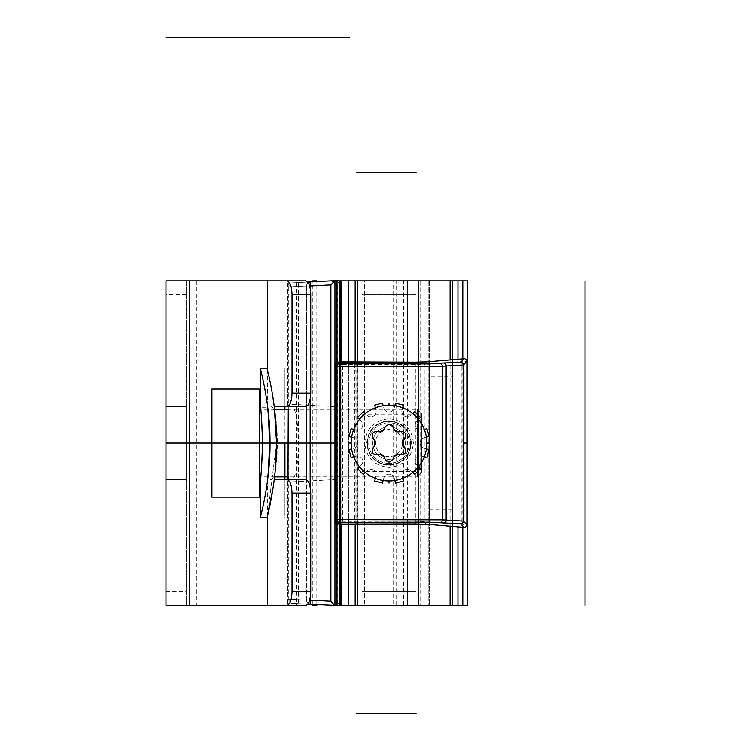 <?xml version="1.0" encoding="UTF-8"?>
<svg xmlns="http://www.w3.org/2000/svg" width="751" height="751" viewBox="0 0 751 751"><rect width="100%" height="100%" fill="white"/><g stroke="black" fill="none" stroke-linecap="round" stroke-linejoin="round"><path stroke-width="0.56" stroke-dasharray="3.75 2.82" d="M396.115 280.874L393.637 280.874L393.637 605.306L467.422 605.306L467.422 280.874L396.115 280.874L396.115 605.306M340.353 605.306L340.353 280.874L334.946 280.874L334.946 605.306L429.572 605.306L334.946 605.306L337.706 605.306L336.617 605.306L336.617 280.874L340.625 280.874L336.617 280.874L336.617 605.306L334.946 605.306L393.637 605.306M337.65 280.874L361.982 280.874L337.65 280.874L337.65 605.306L337.65 280.874M364.686 280.874L418.758 280.874L364.686 280.874L364.686 605.306L364.686 280.874M420.109 280.874L429.572 280.874L420.109 280.874L420.109 605.306L420.109 280.874M337.706 280.874L340.625 280.874L337.706 280.874L337.706 605.306L340.625 605.306L337.706 605.306L337.706 280.874M340.353 280.874L393.637 280.874M334.946 605.306L334.946 280.874M361.982 605.306L361.982 280.874L361.982 605.306L361.982 280.874L361.982 605.306L361.982 591.788L361.982 605.306L416.054 605.306L416.054 591.788L416.054 605.306L361.982 605.306M418.758 280.874L418.758 605.306L418.758 280.874M429.572 448.347L429.572 605.306L429.572 448.347M429.572 280.874L429.572 437.833L429.572 280.874M452.553 376.852L452.553 509.328L452.553 376.852L429.572 376.852M452.553 509.328L429.572 509.328M452.553 526.423L452.553 359.757M452.553 280.874L452.553 605.306M389.018 426.868A16.222 16.222 0 0 0 372.796 443.09A16.222 16.222 0 0 0 389.018 459.312A16.222 16.222 0 0 0 405.24 443.09A16.222 16.222 0 0 0 389.018 426.868A16.222 16.222 0 0 0 372.796 443.09A16.222 16.222 0 0 0 389.018 459.312A16.222 16.222 0 0 0 405.24 443.09A16.222 16.222 0 0 0 389.018 426.868M339.527 362.095L339.527 524.085M457.96 359.297L457.96 526.883M361.982 280.874L416.054 280.874L361.982 280.874L361.982 294.392L361.982 280.874M416.054 280.874L416.054 605.306M416.054 294.392L416.054 591.788L361.982 591.788L416.054 591.788L416.054 294.392L361.982 294.392L361.982 591.788L361.982 294.392L416.054 294.392M416.054 414.702L416.054 471.478L416.054 414.702L361.982 414.702L361.982 471.478L361.982 414.702M416.054 471.478L361.982 471.478M308.182 282.676A4.055 3.793 87 0 0 306.568 286.009C281.362 287.314 281.362 287.314 306.568 286.009C281.362 287.314 281.362 287.314 306.568 286.009L309.6 286.009M308.182 603.504A4.055 3.793 -87 0 1 306.568 600.171C281.362 598.866 281.362 598.866 306.568 600.171C281.362 598.866 281.362 598.866 306.568 600.171L306.568 479.758M334.946 479.589L334.946 406.591L334.946 479.589L287.633 482.067L287.943 479.589L287.633 599.195M421.461 472.83L421.461 443.09L421.461 472.83L417.406 476.885L417.406 443.09L417.406 476.885L288.262 476.885L288.262 409.295L417.406 409.295L417.406 443.09L417.406 409.295L421.461 413.35L421.461 443.09L421.461 413.35M287.943 406.591L287.633 404.113L287.943 406.591M334.946 406.591L287.633 404.113L287.633 286.985M335.979 605.39L337.039 605.409L334.946 605.381L334.946 280.799L334.946 605.381L334.946 280.799L335.425 280.799M334.946 601.251L334.148 603.663L330.834 605.306A4.055 4.055 0 0 0 334.946 601.251L337.049 601.344L334.946 601.251L334.946 284.929L334.946 601.251A4.055 4.055 -89 0 1 330.853 605.306L330.844 605.306M331.36 601.795L330.881 601.26L330.881 284.92L334.749 280.808L330.956 280.874M335.997 280.79L334.946 280.799L334.946 605.513M338.016 280.752L339.677 280.743L339.677 605.437L337.049 601.344L339.64 605.456L338.917 605.447M337.039 280.771L337.039 605.409L337.039 280.771L334.946 280.799M307.779 282.085L291.519 282.939L307.779 282.085M330.891 280.874L330.853 280.874A4.055 4.055 0 0 1 334.129 282.489A4.055 4.055 -91 0 0 330.853 280.874A4.055 4.055 -91 0 1 334.129 282.489A4.055 4.055 0 0 1 334.946 284.929A4.055 4.055 -91 0 0 334.129 282.489A4.055 4.055 -91 0 1 334.946 284.929L337.049 284.836L339.64 280.724L337.049 284.845L334.946 284.929M309.6 600.171L306.568 600.171L310.154 600.171L310.154 604.217L334.749 605.372L333.604 604.264M307.779 604.095L291.519 603.241L307.779 604.095M332.562 605.334L330.975 605.306M332.477 605.334L334.749 605.372M339.161 605.447L339.64 605.456M337.039 605.409L335.913 605.39M306.577 286.009A4.055 3.793 -93 0 1 310.154 281.963L310.154 286.009L306.568 286.009L306.568 406.422M310.154 604.217A4.055 3.793 93 0 1 306.577 600.171M296.589 280.874L287.633 280.874L296.589 280.874L296.589 605.306L298.457 605.306L287.633 605.306L296.589 605.306M186.248 280.874L165.971 280.874L165.971 605.306L298.457 605.306L298.457 280.874L186.248 280.874L186.248 605.306L186.248 280.874M316.819 280.874L312.81 280.874M305.788 280.874L287.633 280.874L305.788 280.874M305.788 605.306L287.633 605.306L287.633 479.589L290.994 479.589C300.738 481.654 300.71 404.451 290.994 406.591L287.633 406.591L290.994 406.591M305.788 479.589L290.994 479.589M305.788 406.591L287.633 406.591L287.633 280.874M287.07 406.591L274.256 406.591M287.07 479.589L274.256 479.589M270.501 479.589C279.588 481.72 279.56 404.385 270.501 406.591M267.356 605.306L287.07 605.306M312.81 605.306L316.819 605.306M186.248 479.589L186.248 406.591L186.248 479.589L165.971 479.589L165.971 406.591L186.248 406.591L165.971 406.591L165.971 479.589L186.248 479.589M276.556 443.09L267.356 516.463L276.556 443.09C276.856 403.738 266.708 367.305 267.112 368.741C266.708 367.305 276.856 403.747 276.556 443.09C276.875 403.935 266.718 367.277 267.112 368.741C266.718 367.277 276.875 403.935 276.556 443.09L270.013 443.09L267.112 483.597L265.816 491.867M269.28 443.09C268.407 419.565 267.694 407.671 267.131 407.389C267.929 410.403 268.642 422.297 269.28 443.09C268.407 419.565 267.694 407.671 267.131 407.389C267.929 410.403 268.642 422.297 269.28 443.09C268.417 466.596 267.694 478.5 267.131 478.791C267.919 475.796 268.642 463.893 269.28 443.09C268.417 466.596 267.694 478.5 267.131 478.791C267.919 475.796 268.642 463.893 269.28 443.09C268.417 419.593 267.694 407.69 267.131 407.389C267.929 410.393 268.642 422.297 269.28 443.09C268.417 466.578 267.694 478.481 267.131 478.791C267.929 475.796 268.642 463.893 269.28 443.09L262.568 443.09C261.686 466.596 260.954 478.5 260.372 478.791C261.179 475.796 261.921 463.893 262.568 443.09C261.686 419.565 260.944 407.671 260.372 407.389C261.188 410.403 261.921 422.297 262.568 443.09L269.28 443.09M265.788 492.027L262.991 506.352M261.32 513.562L260.353 517.439M262.043 375.641L263.761 383.451M264.296 386.089L264.859 388.971M265.075 390.116L266.699 399.776M267.112 402.583L270.013 443.09M417.406 443.09L259.245 443.09L259.245 476.885L259.245 409.295L259.245 443.09L211.932 443.09L211.932 389.018L259.245 389.018L259.245 497.162L211.932 497.162L211.932 443.09L421.461 443.09M337.79 524.067L337.8 521.363L415.434 521.26L466.878 524.686M342.127 362.001A2.704 2.394 -95.7 0 0 340.194 364.657L335.096 364.817M342.127 524.179A2.704 2.394 95.7 0 1 340.194 521.523L340.194 364.657L342.465 364.432L342.465 521.748A2.704 2.394 95.7 0 0 344.324 524.395M354.829 524.179A2.704 2.394 84.3 0 0 356.763 521.513L356.763 364.667L342.465 364.432A2.704 2.394 -95.7 0 1 344.324 361.785M426.85 524.254A2.704 2.291 94.8 0 1 424.982 521.588L424.982 364.592L356.763 364.667A2.704 2.394 -84.3 0 0 354.829 362.001M463.724 527.352A2.704 2.291 94.8 0 1 461.884 524.686L461.884 361.494L424.982 364.592A2.704 2.291 -94.8 0 1 426.85 361.926M463.724 358.828A2.704 2.291 -94.8 0 0 461.884 361.494L466.878 361.494M337.79 362.113L337.8 521.363L335.096 521.363M413.397 443.09C411.848 428.417 403.738 420.307 389.065 418.758C374.383 420.307 366.272 428.417 364.723 443.09C366.272 457.763 374.383 465.873 389.065 467.422C403.738 465.873 411.848 457.763 413.397 443.09M411.407 443.09C409.99 429.619 402.536 422.165 389.056 420.748C375.584 422.165 368.131 429.619 366.713 443.09C368.131 456.561 375.584 464.015 389.056 465.432C402.536 464.015 409.99 456.561 411.407 443.09M429.037 449.633L424.118 448.309A5.407 5.407 0 0 1 424.118 437.871L429.037 436.547L426.953 428.746L422.024 430.06A5.407 5.407 0 0 1 416.805 421.02L420.41 417.415L414.693 411.698L411.088 415.303A5.407 5.407 0 0 1 402.048 410.084L403.362 405.155L395.561 403.071L394.237 407.99A5.407 5.407 0 0 1 383.799 407.99L382.475 403.071L374.674 405.155L375.988 410.084A5.407 5.407 0 0 1 366.948 415.303L363.343 411.698L357.626 417.415L361.231 421.02A5.407 5.407 0 0 1 356.012 430.06L351.083 428.746L348.999 436.547L353.918 437.871A5.407 5.407 0 0 1 353.918 448.309L348.999 449.633L351.083 457.434L356.012 456.12A5.407 5.407 0 0 1 361.231 465.16L357.626 468.765L363.343 474.482L366.948 470.877A5.407 5.407 0 0 1 375.988 476.096L374.674 481.025L382.475 483.109L383.799 478.19A5.407 5.407 0 0 1 394.237 478.19L395.561 483.109L403.362 481.025L402.048 476.096A5.407 5.407 0 0 1 411.088 470.877L414.693 474.482L420.41 468.765L416.805 465.16A5.407 5.407 0 0 1 422.024 456.12L426.953 457.434L429.037 449.633M367.389 443.09A21.629 21.629 0 0 1 389.018 421.461A21.629 21.629 0 0 1 410.647 443.09A21.629 21.629 0 0 1 389.018 464.719A21.629 21.629 0 0 1 367.389 443.09A21.629 21.629 0 0 1 389.018 421.461A21.629 21.629 0 0 1 410.647 443.09A21.629 21.629 0 0 1 389.018 464.719A21.629 21.629 0 0 1 367.389 443.09M426.418 448.929L424.118 448.309A5.407 5.407 0 0 1 424.118 437.871L426.418 437.251M418.485 466.85L416.805 465.16A5.407 5.407 0 0 1 422.024 456.12L424.324 456.73M402.658 478.396L402.048 476.096A5.407 5.407 0 0 1 411.088 470.877L412.778 472.557M383.179 480.49L383.799 478.19A5.407 5.407 0 0 1 394.237 478.19L394.857 480.49M365.258 472.557L366.948 470.877A5.407 5.407 0 0 1 375.988 476.096L375.378 478.396M353.712 456.73L356.012 456.12A5.407 5.407 0 0 1 361.231 465.16L359.551 466.85M351.618 437.251L353.918 437.871A5.407 5.407 0 0 1 353.918 448.309L351.618 448.929M359.551 419.33L361.231 421.02A5.407 5.407 0 0 1 356.012 430.06L353.712 429.45M375.378 407.784L375.988 410.084A5.407 5.407 0 0 1 366.948 415.303L365.258 413.623M394.857 405.69L394.237 407.99A5.407 5.407 0 0 1 383.799 407.99L383.179 405.69M412.778 413.623L411.088 415.303A5.407 5.407 0 0 1 402.048 410.084L402.658 407.784M424.324 429.45L422.024 430.06A5.407 5.407 0 0 1 416.805 421.02L418.485 419.33M389.018 456.608A13.518 13.518 0 0 1 375.5 443.09A13.518 13.518 0 0 1 389.018 429.572A13.518 13.518 0 0 1 402.536 443.09A13.518 13.518 0 0 1 389.018 456.608M389.018 463.367A20.277 20.277 0 0 1 368.741 443.09A20.277 20.277 0 0 1 389.018 422.813A20.277 20.277 0 0 1 409.295 443.09A20.277 20.277 0 0 1 389.018 463.367A20.277 20.277 0 0 0 409.295 443.09A20.277 20.277 0 0 0 389.018 422.813A20.277 20.277 0 0 0 368.741 443.09A20.277 20.277 0 0 0 389.018 463.367M389.018 480.94A37.85 37.85 0 0 0 426.868 443.09A37.85 37.85 0 0 0 389.018 405.24A37.85 37.85 0 0 0 351.168 443.09A37.85 37.85 0 0 0 389.018 480.94L389.018 405.24M394.472 456.007A4.055 4.055 0 0 0 394.125 456.599L392.698 459.678A4.055 4.055 0 0 1 392.397 460.203M385.667 460.241A4.055 4.055 0 0 1 385.338 459.678L383.911 456.599A4.055 4.055 0 0 0 383.564 456.007M382.606 455.022A4.055 4.055 0 0 0 382.024 454.674M381.395 454.421A4.055 4.055 0 0 0 380.682 454.28M379.875 454.271L376.495 454.562M375.735 454.562A4.055 4.055 0 0 1 374.984 454.411M374.27 454.13A4.055 4.055 0 0 1 373.632 453.707M372.618 452.524A4.055 4.055 0 0 1 372.28 451.764M372.102 450.919A4.055 4.055 0 0 1 372.092 450.215M372.12 449.99A4.055 4.055 0 0 1 372.815 448.197L374.768 445.418M374.768 440.762L372.815 437.983A4.055 4.055 0 0 1 372.12 436.19M372.102 436.049A4.055 4.055 0 0 1 372.102 435.261M372.28 434.407A4.055 4.055 0 0 1 372.618 433.646M373.632 432.463A4.055 4.055 0 0 1 374.28 432.05M374.345 432.022A4.055 4.055 0 0 1 374.815 431.825M374.993 431.769A4.055 4.055 0 0 1 375.735 431.618M376.495 431.618L379.875 431.909M380.682 431.9A4.055 4.055 0 0 0 381.386 431.759M382.015 431.515A4.055 4.055 0 0 0 382.597 431.168M383.564 430.173A4.055 4.055 0 0 0 383.911 429.581L385.338 426.502A4.055 4.055 0 0 1 385.639 425.977M392.698 426.502L394.125 429.581A4.055 4.055 0 0 0 394.472 430.173M395.43 431.158A4.055 4.055 0 0 0 396.012 431.506M396.641 431.759A4.055 4.055 0 0 0 397.354 431.9M398.161 431.909L401.541 431.618M402.301 431.618A4.055 4.055 0 0 1 403.052 431.769M403.766 432.05A4.055 4.055 0 0 1 404.404 432.473M405.418 433.656A4.055 4.055 0 0 1 405.756 434.416M405.934 435.261A4.055 4.055 0 0 1 405.944 435.965M405.915 436.19A4.055 4.055 0 0 1 405.221 437.983L403.268 440.762M403.268 445.418L405.221 448.197A4.055 4.055 0 0 1 405.915 449.99M405.934 450.131A4.055 4.055 0 0 1 405.934 450.919M405.756 451.773A4.055 4.055 0 0 1 405.418 452.534M404.404 453.717A4.055 4.055 0 0 1 403.756 454.13M403.691 454.158A4.055 4.055 0 0 1 403.221 454.355M403.043 454.411A4.055 4.055 0 0 1 402.301 454.562M401.541 454.562L398.161 454.271M397.354 454.28A4.055 4.055 0 0 0 396.65 454.421M396.021 454.665A4.055 4.055 0 0 0 395.439 455.012M340.137 443.09L349.149 443.09M348.464 363.803L348.464 522.377M399.832 280.874L399.832 605.306M429.563 443.09L452.553 443.09M416.054 443.09L361.982 443.09M316.828 443.09L466.878 443.09M270.501 443.09L298.907 443.09M165.971 443.09L186.248 443.09L165.971 443.09M284.929 368.45L284.929 406.591C284.929 357.044 284.929 357.044 284.929 406.591M284.929 409.295L284.929 476.885L284.929 443.09L260.071 443.09M284.929 479.589C284.929 529.136 284.929 529.136 284.929 479.589L284.929 517.73M275.279 470.22L273.308 486.479M259.245 389.018L259.245 497.162M463.358 443.09L335.087 443.09M348.464 361.982L348.464 524.198M464.174 524.686L464.174 361.494M351.168 443.09L426.868 443.09M406.028 605.306L406.028 280.874M462.015 605.306L462.015 280.874M357.927 605.306L357.927 280.874L357.927 605.306M428.22 280.874L428.22 605.306L428.22 280.874M450.112 526.216L450.112 359.964M418.729 523.982L418.729 362.198M407.652 523.982L407.652 362.198M357.401 362.095L357.401 524.085M355.167 362.02L355.167 524.16M341.761 362.02L341.761 524.16M336.617 280.874L336.617 605.306L336.617 280.874M462.804 527.286L462.804 358.894M403.55 605.306L403.55 280.874M306.568 600.171L306.568 286.009M310.154 597.974L310.154 486.93M310.154 399.25L310.154 288.206M330.881 284.92L310.154 286.009L310.154 600.171L330.881 601.26M312.81 604.358L312.81 281.822M293.162 605.306L293.162 280.874M196.386 280.874L196.386 605.306M165.971 591.788L186.248 591.788M186.248 294.392L165.971 294.392M288.318 280.874L288.318 605.306M352.604 524.395A2.704 2.394 84.3 0 0 354.463 521.748L354.463 364.432A2.704 2.394 -84.3 0 0 352.604 361.785M358.978 524.067L358.978 362.113M415.35 523.963L415.35 362.217M340.625 280.874L340.625 605.306L340.625 280.874M330.825 280.874L334.148 282.517L330.834 280.874M339.677 280.874L339.677 605.306M287.633 599.176L291.472 603.241M287.633 287.004L291.472 282.939M267.356 369.717L267.356 406.591M267.356 479.589L267.356 516.463M316.819 604.564L316.819 281.616M267.112 368.741L267.112 407.267L260.353 407.267M260.353 478.913L267.112 478.913L267.112 517.439M274.584 409.295L260.597 409.295M274.584 476.885L260.597 476.885"/><path stroke-width="1.13" d="M462.804 358.894L462.804 280.874L467.422 280.874L467.422 605.306L334.946 605.306L334.946 280.799L338.016 280.752M462.804 280.874L334.946 280.874M452.553 605.306L452.553 526.423M452.553 359.757L452.553 280.874M339.527 280.874L339.527 362.095M339.527 524.085L339.527 605.306M457.96 280.874L457.96 359.297M457.96 526.883L457.96 605.306M467.422 605.306L467.422 280.874M274.584 409.295L288.262 409.295L287.943 479.589L288.262 476.885L274.584 476.885M339.677 605.306L334.946 605.306M339.677 280.874L337.039 280.771M330.956 280.874L334.749 280.808L330.881 284.92L330.881 601.26L334.749 605.372L310.154 604.217L310.154 597.974M335.425 280.799L335.997 280.79M308.182 282.676A4.055 3.793 87 0 1 310.154 281.963L330.891 280.874L307.779 282.085L310.154 281.963L310.154 286.009L330.881 284.92M310.154 604.217L307.779 604.095L310.154 604.217A4.055 3.793 -87 0 1 308.182 603.504M333.604 604.264L331.36 601.795M330.975 605.306L332.477 605.334M335.397 605.381L335.979 605.39M337.039 605.409L339.161 605.447M335.913 605.39L332.562 605.334M292.026 393.073L292.026 294.392C291.66 286.178 290.008 281.672 287.07 280.874L305.788 280.874C308.708 281.672 310.36 286.178 310.726 294.392L310.726 393.073C310.36 401.287 308.708 405.793 305.788 406.591L287.07 406.591C290.008 405.793 291.66 401.287 292.026 393.073L310.726 393.073M287.07 280.874L165.971 280.874L165.971 605.306L165.971 280.874M312.81 281.822L312.81 280.874L316.819 280.874L316.819 281.616M305.788 280.874L298.457 280.874M298.457 605.306L267.356 605.306L267.356 516.463L267.112 517.439L260.353 517.439L260.353 478.913M287.633 605.306L305.788 605.306C308.708 604.508 310.36 600.002 310.726 591.788L292.026 591.788C291.66 600.002 290.008 604.508 287.07 605.306L165.971 605.306M310.726 493.107L292.026 493.107C291.66 484.893 290.008 480.387 287.07 479.589L305.788 479.589C308.708 480.387 310.36 484.893 310.726 493.107L310.726 591.788M275.279 470.22L276.556 443.09C276.856 403.738 266.708 367.305 267.112 368.741C266.708 367.305 276.856 403.747 276.556 443.09C276.856 482.442 266.708 518.875 267.112 517.439C266.708 518.875 276.856 482.433 276.556 443.09L274.256 406.591L287.633 406.591M274.256 479.589L287.633 479.589M292.026 493.107L292.026 591.788M316.819 604.564L316.819 605.306L312.81 605.306L312.81 604.358M262.991 506.352L261.32 513.562M270.013 443.09C270.322 482.442 259.94 518.875 260.353 517.439C259.94 518.875 270.322 482.433 270.013 443.09C270.322 403.738 259.94 367.305 260.353 368.741C259.94 367.305 270.322 403.747 270.013 443.09L276.556 443.09M267.112 368.741L260.353 368.741L262.043 375.641M263.761 383.451L264.296 386.089M264.859 388.971L265.075 390.116M266.699 399.776L267.112 402.583M262.568 443.09C261.686 466.596 260.954 478.5 260.372 478.791C261.179 475.796 261.921 463.893 262.568 443.09C261.686 419.565 260.944 407.671 260.372 407.389C261.188 410.403 261.921 422.297 262.568 443.09M259.245 443.09L211.932 443.09L211.932 497.162L259.245 497.162L259.245 389.018L211.932 389.018L211.932 443.09L165.971 443.09L334.946 443.09M427.272 524.292A2.704 2.291 94.8 0 1 427.047 524.282L463.949 527.38A2.704 2.291 94.8 0 0 464.174 527.39L460.654 523.869L429.337 522.227L339.471 522.396L337.79 524.067L415.341 523.963L427.272 524.292L464.174 527.39A2.704 2.694 -45 0 0 466.878 524.686L463.358 521.166L442.423 519.899L336.767 519.692L336.767 366.488L442.423 366.281L463.358 365.014L466.878 361.494A2.704 2.704 0 0 0 463.949 358.8A2.704 2.291 -94.8 0 0 463.724 358.828M443.606 523.137A2.704 2.535 -81.8 0 0 446.15 520.434L446.15 365.746A2.704 2.535 81.8 0 0 443.606 363.043L460.654 362.311A2.704 2.694 45 0 1 463.358 365.014L463.358 521.166A2.704 2.694 -45 0 1 460.654 523.869M335.087 521.363L335.087 364.817L335.087 521.363A2.704 2.704 0 0 0 337.79 524.067A2.704 2.694 -135 0 1 335.096 521.363L336.767 519.692A2.704 2.694 -135 0 0 339.471 522.396L339.471 363.784A2.704 2.694 135 0 0 336.767 366.488L335.096 364.817A2.704 2.694 135 0 1 337.79 362.113L339.471 363.784L429.337 363.953L443.606 363.043M342.597 524.217A2.704 2.394 95.7 0 1 342.127 524.179M354.369 524.217A2.704 2.394 84.3 0 0 354.632 524.207L427.047 524.282A2.704 2.291 94.8 0 1 426.85 524.254M460.654 362.311L464.174 358.79A2.704 2.694 45 0 1 466.878 361.494L466.878 524.686A2.704 2.704 0 0 1 463.949 527.38A2.704 2.291 94.8 0 1 463.724 527.352M427.272 361.888A2.704 2.291 -94.8 0 0 427.047 361.898L415.35 362.217L427.272 361.888L464.174 358.79A2.704 2.291 -94.8 0 0 463.949 358.8L427.047 361.898A2.704 2.291 -94.8 0 0 426.85 361.926M354.829 362.001A2.704 2.394 -84.3 0 0 354.66 361.973L415.35 362.217L337.79 362.113A2.704 2.704 0 0 0 335.087 364.817M354.369 361.963A2.704 2.394 -84.3 0 1 354.632 361.973L342.325 361.973A2.704 2.394 -95.7 0 0 342.127 362.001M342.597 361.963A2.704 2.394 -95.7 0 0 342.325 361.973L337.79 362.113M424.324 456.73L426.953 457.434L429.037 449.633L426.418 448.929M412.778 472.557L414.693 474.482L420.41 468.765L418.485 466.85M394.857 480.49L395.561 483.109L403.362 481.025L402.658 478.396M375.378 478.396L374.674 481.025L382.475 483.109L383.179 480.49M359.551 466.85L357.626 468.765L363.343 474.482L365.258 472.557M351.618 448.929L348.999 449.633L351.083 457.434L353.712 456.73M353.712 429.45L351.083 428.746L348.999 436.547L351.618 437.251M365.258 413.623L363.343 411.698L357.626 417.415L359.551 419.33M383.179 405.69L382.475 403.071L374.674 405.155L375.378 407.784M402.658 407.784L403.362 405.155L395.561 403.071L394.857 405.69M418.485 419.33L420.41 417.415L414.693 411.698L412.778 413.623M426.418 437.251L429.037 436.547L426.953 428.746L424.324 429.45M389.018 483.109L389.018 480.94A37.85 37.85 0 0 0 426.868 443.09A37.85 37.85 0 0 0 389.018 405.24L389.018 403.071M389.018 480.94A37.85 37.85 0 0 1 351.168 443.09A37.85 37.85 0 0 1 389.018 405.24M389.018 462.015L385.338 459.678L383.911 456.599L379.875 454.271L376.495 454.562C372.815 454.374 371.595 452.252 372.815 448.197L374.768 445.418L374.768 440.762L372.815 437.983C371.595 433.928 372.825 431.806 376.495 431.618L379.875 431.909L383.911 429.581L385.338 426.502L389.018 424.165L392.698 426.502L394.125 429.581L398.161 431.909L401.541 431.618C405.221 431.806 406.441 433.928 405.221 437.983L403.268 440.762L403.268 445.418L405.221 448.197C406.441 452.252 405.211 454.374 401.541 454.562L398.161 454.271L394.125 456.599L392.698 459.678L389.018 462.015M389.431 461.996A4.055 4.055 0 0 1 388.079 461.903M386.399 461.058A4.055 4.055 0 0 1 385.667 460.241M383.132 455.472A4.055 4.055 0 0 0 382.606 455.022M382.024 454.674A4.055 4.055 0 0 0 381.395 454.421M380.682 454.28A4.055 4.055 0 0 0 379.875 454.271M376.495 454.562A4.055 4.055 0 0 1 375.735 454.562M373.632 453.707A4.055 4.055 0 0 1 373.078 453.182M372.28 451.764A4.055 4.055 0 0 1 372.102 450.919M374.768 445.418A4.055 4.055 0 0 0 375.293 444.376M375.312 444.31A4.055 4.055 0 0 0 375.453 443.71M375.462 443.644A4.055 4.055 0 0 0 375.462 442.546M375.453 442.47A4.055 4.055 0 0 0 375.312 441.879M375.275 441.748A4.055 4.055 0 0 0 374.768 440.762M372.102 435.261A4.055 4.055 0 0 1 372.28 434.407M373.078 432.998A4.055 4.055 0 0 1 373.632 432.463M375.735 431.618A4.055 4.055 0 0 1 376.495 431.618M379.875 431.909A4.055 4.055 0 0 0 380.682 431.9M381.386 431.759A4.055 4.055 0 0 0 382.015 431.515M382.597 431.168A4.055 4.055 0 0 0 383.123 430.708M388.605 424.184A4.055 4.055 0 0 1 392.698 426.502M394.904 430.708A4.055 4.055 0 0 0 395.43 431.158M396.012 431.506A4.055 4.055 0 0 0 396.641 431.759M397.354 431.9A4.055 4.055 0 0 0 398.161 431.909M401.541 431.618A4.055 4.055 0 0 1 402.301 431.618M404.404 432.473A4.055 4.055 0 0 1 404.958 432.998M405.756 434.416A4.055 4.055 0 0 1 405.934 435.261M403.268 440.762A4.055 4.055 0 0 0 402.743 441.804M402.724 441.87A4.055 4.055 0 0 0 402.583 442.47M402.574 442.536A4.055 4.055 0 0 0 402.574 443.634M402.583 443.71A4.055 4.055 0 0 0 402.724 444.301M402.761 444.432A4.055 4.055 0 0 0 403.268 445.418M405.934 450.919A4.055 4.055 0 0 1 405.756 451.773M404.958 453.182A4.055 4.055 0 0 1 404.404 453.717M402.301 454.562A4.055 4.055 0 0 1 401.541 454.562M398.161 454.271A4.055 4.055 0 0 0 397.354 454.28M396.65 454.421A4.055 4.055 0 0 0 396.021 454.665M395.439 455.012A4.055 4.055 0 0 0 394.913 455.472M467.422 443.09L463.358 443.09M348.464 280.874L348.464 363.803M348.464 522.377L348.464 605.306M356.575 713.45L416.054 713.45M356.575 172.73L416.054 172.73M585.029 282.216L585.029 603.964M585.029 280.874L585.029 605.306M165.971 37.55L349.149 37.55L165.971 37.55M284.929 406.591L284.929 409.295M284.929 443.09L284.929 479.589M273.308 486.479L267.356 516.463M467.422 358.79L467.422 527.39M348.999 443.09L351.168 443.09M426.868 443.09L429.037 443.09M467.422 280.667L467.422 605.513M211.932 443.09L165.971 443.09M450.112 605.306L450.112 526.216M450.112 359.964L450.112 280.874M418.729 605.306L418.729 523.982M418.729 362.198L418.729 280.874M407.652 605.306L407.652 523.982M407.652 362.198L407.652 280.874M357.401 280.874L357.401 362.095M357.401 524.085L357.401 605.306M355.167 280.874L355.167 362.02M355.167 524.16L355.167 605.306M341.761 280.874L341.761 362.02M341.761 524.16L341.761 605.306M462.804 605.306L462.804 527.286M306.568 479.758L306.568 406.422M330.881 601.26L309.6 600.171M310.154 486.93L310.154 399.25M310.154 288.206L310.154 286.009L309.6 286.009M292.026 294.392L310.726 294.392M189.627 605.306L189.627 280.874M452.534 523.466L452.534 362.714M439.879 522.602A2.704 2.535 -81.8 0 0 442.423 519.899L442.423 366.281A2.704 2.535 81.8 0 0 439.879 363.578M429.337 522.227L429.337 363.953M344.869 524.451A2.704 2.394 95.7 0 1 344.596 524.442L354.632 524.207M267.356 280.874L267.356 369.717M260.353 368.741L260.353 407.267M260.597 409.295L259.245 409.295M260.597 476.885L259.245 476.885M337.79 524.067L344.596 524.442M466.878 524.686L466.878 361.494"/></g></svg>

